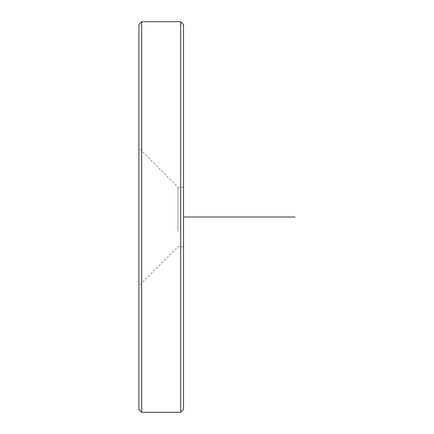 <?xml version="1.0" encoding="UTF-8"?>
<svg xmlns="http://www.w3.org/2000/svg" width="434" height="434" viewBox="0 0 434 434"><rect width="100%" height="100%" fill="white"/><g stroke="black" fill="none" stroke-linecap="round" stroke-linejoin="round"><path stroke-width="0.33" stroke-dasharray="2.17 1.63" d="M177.94 231.311L177.94 187.146L177.94 231.311M138.88 250.038L138.88 148.086L138.88 250.038M183.522 202.689L183.522 246.854L183.522 202.689M138.88 24.488L138.88 409.512M141.668 21.7L141.668 412.3M180.728 21.7L180.728 412.3M183.522 24.488L183.522 409.512M183.522 217L183.522 328.598M183.522 187.146L177.94 187.146L138.88 148.086M183.522 246.854L177.94 246.854L138.88 285.914"/><path stroke-width="0.65" d="M138.88 409.512L138.88 24.488L141.668 21.7L141.668 412.3L138.88 409.512M180.728 21.7L183.522 24.488L183.522 409.512L180.728 412.3L180.728 21.7L141.668 21.7M183.522 217L295.12 217M180.728 412.3L141.668 412.3"/></g></svg>
